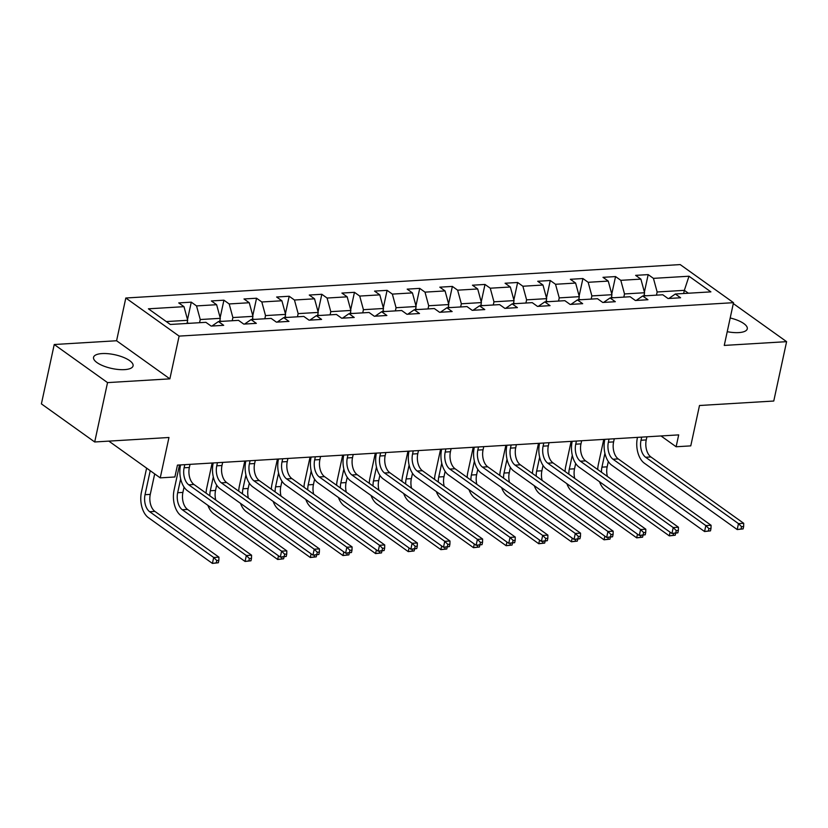 <?xml version="1.0" encoding="UTF-8"?>
<svg xmlns="http://www.w3.org/2000/svg" width="828" height="828" viewBox="0 0 828 828"><rect width="100%" height="100%" fill="white"/><g stroke="black" fill="none" stroke-linecap="round" stroke-linejoin="round"><path stroke-width="1.24" d="M124.542 369.63A20.214 7.028 12.2 0 0 133.07 365.872A20.214 7.028 12.2 0 0 123.175 357.251A20.214 7.028 12.2 0 0 102.072 353.577A20.214 7.028 12.2 0 0 93.554 357.334A20.214 7.028 12.2 0 0 103.438 365.955A20.214 7.028 12.2 0 0 124.542 369.63M727.232 331.686A20.214 7.028 12.2 0 0 738.762 332.597A20.214 7.028 12.2 0 0 747.28 328.84A20.214 7.028 12.2 0 0 730.192 317.973M54.234 344.51L41.4 403.878L94.702 441.976L107.537 382.608L169.875 378.851L179.117 336.106L125.815 298.008L116.582 340.753L54.234 344.51L107.537 382.608M179.117 336.106L733.505 302.675L680.202 264.587L125.815 298.008M733.505 302.675L724.262 345.421L786.6 341.664L733.308 303.576M786.6 341.664L773.766 401.031L699.494 405.503L690.769 445.878L676.124 446.758L678.691 434.886L177.451 465.108L174.884 476.98L160.239 477.87L168.964 437.494L94.702 441.976M689 276.221L653.437 278.363L648.179 274.606L635.625 275.362L640.882 279.119L620.803 280.33L615.546 276.573L602.991 277.328L608.249 281.085L588.17 282.296L582.912 278.539L570.357 279.295L575.615 283.062L555.526 284.273L550.268 280.506L537.724 281.272L542.982 285.029L522.892 286.24L517.635 282.483L505.08 283.238L510.338 286.995L490.259 288.206L485.001 284.449L472.446 285.205L477.704 288.962L457.625 290.173L452.367 286.416L439.813 287.171L445.071 290.928L424.992 292.139L419.734 288.382L407.179 289.138L412.437 292.895L392.348 294.106L387.09 290.349L374.546 291.104L379.804 294.861L359.714 296.072L354.456 292.315L341.912 293.071L347.17 296.828L327.081 298.039L321.823 294.282L309.268 295.037L314.526 298.804L294.447 300.015L289.189 296.248L276.635 297.014L281.893 300.771L261.814 301.982L256.556 298.225L244.001 298.98L249.259 302.737L229.18 303.948L223.922 300.191L211.368 300.947L216.625 304.704L196.536 305.915L191.278 302.158L178.734 302.913L183.992 306.671L148.419 308.813L170.32 324.462L205.882 322.32L211.14 326.077L223.695 325.321L218.437 321.564L238.516 320.353L243.774 324.11L256.328 323.355L251.07 319.598L271.149 318.387L276.407 322.144L288.962 321.388L283.704 317.631L303.793 316.42L309.051 320.177L321.595 319.422L316.337 315.665L336.427 314.454L341.685 318.211L354.239 317.455L348.981 313.688L369.06 312.477L374.318 316.244L386.873 315.478L381.615 311.721L401.694 310.51L406.952 314.267L419.506 313.512L414.248 309.755L434.327 308.544L439.585 312.301L452.14 311.545L446.882 307.788L466.971 306.577L472.229 310.334L484.773 309.579L479.515 305.822L499.605 304.611L504.863 308.368L517.407 307.612L512.149 303.855L532.238 302.644L537.496 306.401L550.051 305.646L544.793 301.889L564.872 300.678L570.13 304.435L582.684 303.679L577.426 299.922L597.505 298.711L602.763 302.468L615.318 301.713L610.06 297.956L630.139 296.745L635.397 300.502L647.951 299.736L642.694 295.979L662.783 294.768L668.041 298.525L680.585 297.769L675.327 294.012L710.89 291.87L689 276.221L684.342 290.338L657.142 291.984L656.459 295.151M199.558 322.703L200.252 319.536L220.331 318.325L219.648 321.492M211.947 326.025L218.437 321.564M196.536 305.915L200.252 319.536M216.625 304.704L220.331 318.325M232.202 320.736L232.885 317.559L252.964 316.348L252.281 319.525M244.581 324.058L251.07 319.598M229.18 303.948L232.885 317.559M249.259 302.737L252.964 316.348M264.836 318.77L265.519 315.592L285.598 314.381L284.915 317.559M277.214 322.092L283.704 317.631M261.814 301.982L265.519 315.592M281.893 300.771L285.598 314.381M297.469 316.803L298.152 313.626L318.242 312.415L317.548 315.592M309.858 320.125L316.337 315.665M294.447 300.015L298.152 313.626M314.526 298.804L318.242 312.415M330.103 314.826L330.786 311.659L350.875 310.448L350.192 313.615M342.492 318.159L348.981 313.688M327.081 298.039L330.786 311.659M347.17 296.828L350.875 310.448M362.736 312.86L363.43 309.693L383.509 308.482L382.826 311.649M375.125 316.192L381.615 311.721M359.714 296.072L363.43 309.693M379.804 294.861L383.509 308.482M395.38 310.893L396.063 307.726L416.142 306.515L415.459 309.682M407.759 314.226L414.248 309.755M392.348 294.106L396.063 307.726M412.437 292.895L416.142 306.515M428.014 308.927L428.697 305.76L448.776 304.549L448.093 307.716M440.392 312.259L446.882 307.788M424.992 292.139L428.697 305.76M445.071 290.928L448.776 304.549M460.647 306.96L461.331 303.793L481.42 302.582L480.726 305.749M473.026 310.283L479.515 305.822M457.625 290.173L461.331 303.793M477.704 288.962L481.42 302.582M493.281 304.994L493.964 301.816L514.053 300.605L513.36 303.783M505.67 308.316L512.149 303.855M490.259 288.206L493.964 301.816M510.338 286.995L514.053 300.605M525.915 303.027L526.598 299.85L546.687 298.639L546.004 301.816M538.303 306.35L544.793 301.889M522.892 286.24L526.598 299.85M542.982 285.029L546.687 298.639M558.548 301.061L559.242 297.883L579.321 296.672L578.637 299.85M570.937 304.383L577.426 299.922M555.526 284.273L559.242 297.883M575.615 283.062L579.321 296.672M591.192 299.084L591.875 295.917L611.954 294.706L611.271 297.873M603.571 302.417L610.06 297.956M588.17 282.296L591.875 295.917M608.249 281.085L611.954 294.706M623.826 297.117L624.509 293.95L644.588 292.739L643.905 295.906M636.204 300.45L642.694 295.979M620.803 280.33L624.509 293.95M640.882 279.119L644.588 292.739M683.659 293.516L684.342 290.338L688.378 293.226M668.848 298.484L675.327 294.012M653.437 278.363L657.142 291.984M108.83 441.117L160.239 477.87M661.003 435.952L676.124 446.758M187.014 323.458L187.697 320.291L166.283 321.574M183.992 306.671L187.697 320.291M648.179 274.606L644.401 292.056M615.546 276.573L611.768 294.023M582.912 278.539L579.134 295.989M550.268 280.506L546.501 297.956M517.635 282.483L513.867 299.922M485.001 284.449L481.234 301.899M452.367 286.416L448.59 303.866M419.734 288.382L415.956 305.832M387.09 290.349L383.323 307.799M354.456 292.315L350.689 309.765M321.823 294.282L318.055 311.732M289.189 296.248L285.412 313.698M256.556 298.225L252.778 315.665M223.922 300.191L220.144 317.631M191.278 302.158L187.511 319.608M169.875 378.851L116.582 340.753M641.69 437.122L641.007 440.248A12.958 7.618 -93.5 0 0 645.643 457.263L738.483 523.627L743.71 523.306L650.88 456.952L645.643 457.263M646.916 436.801L646.244 439.927A12.958 7.618 -93.5 0 0 650.88 456.952M743.12 528.895L743.637 526.525L741.536 526.649L741.029 529.02L743.12 528.895L737.199 529.558L644.36 463.204A19.437 11.426 86.5 0 1 637.405 437.67L637.477 437.37M741.029 529.02L737.199 529.558L738.483 523.627L741.536 526.649M743.637 526.525L743.71 523.306M646.13 295.772L644.029 295.327M597.702 469.528A19.437 11.426 86.5 0 1 598.333 464.57L603.767 439.409M608.311 461.527L607.162 466.826A12.958 7.618 -93.5 0 0 607.379 476.452M604.916 453.32L601.935 467.147A12.958 7.618 -93.5 0 0 601.501 472.25M673.557 533.398L673.143 535.333L675.234 535.209L675.648 533.273M675.234 535.209L669.314 535.871L605.289 490.104A19.437 11.426 86.5 0 1 599.503 481.73M673.143 535.333L669.314 535.871L670.111 532.197M609.046 439.088L608.373 442.214A12.958 7.618 -93.5 0 0 613.01 459.229L705.849 525.594L711.076 525.273L618.237 458.919L613.01 459.229M614.283 438.768L613.6 441.893A12.958 7.618 -93.5 0 0 618.237 458.919M710.486 530.862L710.993 528.492L708.903 528.616L708.395 530.986L710.486 530.862L704.566 531.524L611.726 465.17A19.437 11.426 86.5 0 1 604.771 439.637L604.833 439.337M708.395 530.986L704.566 531.524L705.849 525.594L708.903 528.616M710.993 528.492L711.076 525.273M576.412 441.055L575.739 444.181A12.958 7.618 -93.5 0 0 580.376 461.196L673.216 527.56L678.442 527.239L585.603 460.885L580.376 461.196M581.649 440.734L580.966 443.86A12.958 7.618 -93.5 0 0 585.603 460.885M677.853 532.828L678.36 530.458L676.269 530.582L675.751 532.953L677.853 532.828L671.932 533.491L579.093 467.137A19.437 11.426 86.5 0 1 572.138 441.603L572.2 441.303M675.751 532.953L671.932 533.491L673.216 527.56L676.269 530.582M678.36 530.458L678.442 527.239M613.496 297.749L611.395 297.293M565.058 471.494A19.437 11.426 86.5 0 1 565.7 466.537L571.134 441.376M575.677 463.494L574.529 468.803A12.958 7.618 -93.5 0 0 574.746 478.418M572.283 455.286L569.302 469.114A12.958 7.618 -93.5 0 0 568.867 474.216M640.924 535.364L640.499 537.3L642.6 537.175L643.014 535.24M642.6 537.175L636.68 537.838L572.645 492.07A19.437 11.426 86.5 0 1 566.87 483.697M640.499 537.3L636.68 537.838L637.477 534.163M580.863 299.715L578.762 299.26M532.425 473.461A19.437 11.426 86.5 0 1 533.056 468.503L538.5 443.342M543.044 465.46L541.895 470.77A12.958 7.618 -93.5 0 0 542.112 480.385M539.649 457.253L536.658 471.08A12.958 7.618 -93.5 0 0 536.233 476.183M608.29 537.331L607.866 539.266L609.957 539.142L610.381 537.206M609.957 539.142L604.047 539.804L540.011 494.037A19.437 11.426 86.5 0 1 534.236 485.663M607.866 539.266L604.047 539.804L604.833 536.13M543.779 443.021L543.106 446.147A12.958 7.618 -93.5 0 0 547.743 463.173L640.582 529.527L645.809 529.206L552.969 462.852L547.743 463.173M549.005 442.711L548.333 445.837A12.958 7.618 -93.5 0 0 552.969 462.852M645.209 534.795L645.726 532.425L643.635 532.549L643.118 534.929L645.209 534.795L639.299 535.468L546.459 469.103A19.437 11.426 86.5 0 1 539.504 443.57L539.566 443.28M643.118 534.929L639.299 535.468L640.582 529.527L643.635 532.549M645.726 532.425L645.809 529.206M511.145 444.988L510.472 448.114A12.958 7.618 -93.5 0 0 515.099 465.139L607.938 531.493L613.175 531.183L520.336 464.818L515.099 465.139M516.372 444.677L515.699 447.803A12.958 7.618 -93.5 0 0 520.336 464.818M612.575 536.772L613.093 534.391L611.002 534.515L610.484 536.896L612.575 536.772L606.655 537.434L513.815 471.07A19.437 11.426 86.5 0 1 506.871 445.536L506.933 445.247M610.484 536.896L606.655 537.434L607.938 531.493L611.002 534.515M613.093 534.391L613.175 531.183M478.512 446.954L477.828 450.08A12.958 7.618 -93.5 0 0 482.465 467.106L575.305 533.46L580.542 533.149L487.702 466.785L482.465 467.106M483.738 446.644L483.066 449.77A12.958 7.618 -93.5 0 0 487.702 466.785M579.942 538.738L580.459 536.358L578.368 536.482L577.851 538.862L579.942 538.738L574.021 539.401L481.182 473.036A19.437 11.426 86.5 0 1 474.237 447.513L474.299 447.213M577.851 538.862L574.021 539.401L575.305 533.46L578.368 536.482M580.459 536.358L580.542 533.149M548.219 301.682L546.128 301.237M499.791 475.438A19.437 11.426 86.5 0 1 500.422 470.48L505.867 445.309M510.4 467.427L509.251 472.736A12.958 7.618 -93.5 0 0 509.479 482.351M507.015 459.229L504.024 473.047A12.958 7.618 -93.5 0 0 503.6 478.149M575.657 539.297L575.232 541.233L577.323 541.108L577.747 539.173M577.323 541.108L571.403 541.771L507.378 496.003A19.437 11.426 86.5 0 1 501.602 487.63M575.232 541.233L571.403 541.771L572.2 538.096M515.585 303.648L513.495 303.203M467.158 477.404A19.437 11.426 86.5 0 1 467.789 472.446L473.233 447.275M477.766 469.393L476.617 474.703A12.958 7.618 -93.5 0 0 476.835 484.318M474.382 461.196L471.391 475.013A12.958 7.618 -93.5 0 0 470.966 480.116M543.013 541.264L542.599 543.199L544.689 543.075L545.103 541.139M544.689 543.075L538.769 543.737L474.744 497.98A19.437 11.426 86.5 0 1 468.959 489.596M542.599 543.199L538.769 543.737L539.566 540.063M482.952 305.615L480.851 305.17M434.524 479.371A19.437 11.426 86.5 0 1 435.155 474.413L440.599 449.242M445.133 471.36L443.984 476.669A12.958 7.618 -93.5 0 0 444.201 486.284M441.748 463.162L438.757 476.98A12.958 7.618 -93.5 0 0 438.322 482.093M510.379 543.23L509.965 545.176L512.056 545.041L512.47 543.106M512.056 545.041L506.136 545.704L442.111 499.946A19.437 11.426 86.5 0 1 436.325 491.563M509.965 545.176L506.136 545.704L506.933 542.029M445.878 448.921L445.195 452.047A12.958 7.618 -93.5 0 0 449.832 469.072L542.671 535.426L547.898 535.116L455.058 468.751L449.832 469.072M451.105 448.61L450.432 451.736A12.958 7.618 -93.5 0 0 455.058 468.751M547.308 540.705L547.825 538.324L545.724 538.459L545.217 540.829L547.308 540.705L541.388 541.367L448.548 475.013A19.437 11.426 86.5 0 1 441.593 449.48L441.666 449.18M545.217 540.829L541.388 541.367L542.671 535.426L545.724 538.459M547.825 538.324L547.898 535.116M450.318 307.581L448.217 307.136M401.89 481.337A19.437 11.426 86.5 0 1 402.522 476.379L407.956 451.208M412.499 473.326L411.35 478.636A12.958 7.618 -93.5 0 0 411.568 488.261M409.104 465.129L406.124 478.957A12.958 7.618 -93.5 0 0 405.689 484.059M477.746 545.207L477.332 547.142L479.422 547.008L479.836 545.072M479.422 547.008L473.502 547.681L409.467 501.913A19.437 11.426 86.5 0 1 403.691 493.54M477.332 547.142L473.502 547.681L474.299 543.996M413.234 450.887L412.561 454.023A12.958 7.618 -93.5 0 0 417.198 471.039L510.038 537.393L515.264 537.082L422.425 470.728L417.198 471.039M418.471 450.577L417.788 453.703A12.958 7.618 -93.5 0 0 422.425 470.728M514.674 542.671L515.182 540.291L513.091 540.425L512.584 542.795L514.674 542.671L508.754 543.334L415.915 476.98A19.437 11.426 86.5 0 1 408.96 451.446L409.022 451.146M512.584 542.795L508.754 543.334L510.038 537.393L513.091 540.425M515.182 540.291L515.264 537.082M417.685 309.548L415.584 309.103M369.247 483.304A19.437 11.426 86.5 0 1 369.888 478.346L375.322 453.175M379.866 475.303L378.717 480.602A12.958 7.618 -93.5 0 0 378.934 490.228M376.471 467.095L373.48 480.923A12.958 7.618 -93.5 0 0 373.055 486.026M445.112 547.173L444.688 549.109L446.789 548.985L447.203 547.049M446.789 548.985L440.869 549.647L376.833 503.879A19.437 11.426 86.5 0 1 371.058 495.506M444.688 549.109L440.869 549.647L441.655 545.962M380.601 452.864L379.928 455.99A12.958 7.618 -93.5 0 0 384.565 473.005L477.404 539.359L482.631 539.049L389.791 472.695L384.565 473.005M385.838 452.543L385.155 455.669A12.958 7.618 -93.5 0 0 389.791 472.695M482.041 544.638L482.548 542.268L480.457 542.392L479.94 544.762L482.041 544.638L476.121 545.3L383.281 478.946A19.437 11.426 86.5 0 1 376.326 453.413L376.388 453.113M479.94 544.762L476.121 545.3L477.404 539.359L480.457 542.392M482.548 542.268L482.631 539.049M385.041 311.514L382.95 311.069M336.613 485.27A19.437 11.426 86.5 0 1 337.244 480.312L342.688 455.141M347.222 477.27L346.083 482.569A12.958 7.618 -93.5 0 0 346.301 492.194M343.837 469.062L340.846 482.89A12.958 7.618 -93.5 0 0 340.422 487.992M412.479 549.14L412.054 551.075L414.145 550.951L414.569 549.016M414.145 550.951L408.235 551.614L344.2 505.846A19.437 11.426 86.5 0 1 338.424 497.473M412.054 551.075L408.235 551.614L409.022 547.939M347.967 454.831L347.294 457.956A12.958 7.618 -93.5 0 0 351.931 474.972L444.771 541.336L449.997 541.015L357.158 474.661L351.931 474.972M353.194 454.51L352.521 457.636A12.958 7.618 -93.5 0 0 357.158 474.661M449.397 546.604L449.914 544.234L447.824 544.358L447.306 546.728L449.397 546.604L443.487 547.267L350.648 480.913A19.437 11.426 86.5 0 1 343.692 455.379L343.755 455.079M447.306 546.728L443.487 547.267L444.771 541.336L447.824 544.358M449.914 544.234L449.997 541.015M352.407 313.481L350.316 313.036M303.979 487.237A19.437 11.426 86.5 0 1 304.611 482.279L310.055 457.118M314.588 479.236L313.439 484.535A12.958 7.618 -93.5 0 0 313.667 494.161M311.204 471.029L308.213 484.856A12.958 7.618 -93.5 0 0 307.788 489.959M379.835 551.106L379.421 553.042L381.511 552.918L381.936 550.982M381.511 552.918L375.591 553.58L311.566 507.812A19.437 11.426 86.5 0 1 305.791 499.439M379.421 553.042L375.591 553.58L376.388 549.906M315.333 456.797L314.661 459.923A12.958 7.618 -93.5 0 0 319.287 476.938L412.127 543.303L417.364 542.982L324.524 476.628L319.287 476.938M320.56 456.476L319.887 459.602A12.958 7.618 -93.5 0 0 324.524 476.628M416.763 548.571L417.281 546.201L415.19 546.325L414.673 548.695L416.763 548.571L410.843 549.233L318.004 482.879A19.437 11.426 86.5 0 1 311.059 457.346L311.121 457.046M414.673 548.695L410.843 549.233L412.127 543.303L415.19 546.325M417.281 546.201L417.364 542.982M319.774 315.458L317.683 315.002M271.346 489.203A19.437 11.426 86.5 0 1 271.977 484.245L277.421 459.085M281.955 481.203L280.806 486.512A12.958 7.618 -93.5 0 0 281.023 496.127M278.57 472.995L275.579 486.823A12.958 7.618 -93.5 0 0 275.155 491.925M347.201 553.073L346.787 555.008L348.878 554.884L349.292 552.949M348.878 554.884L342.958 555.547L278.933 509.779A19.437 11.426 86.5 0 1 273.147 501.406M346.787 555.008L342.958 555.547L343.755 551.872M282.7 458.764L282.017 461.889A12.958 7.618 -93.5 0 0 286.654 478.915L379.493 545.269L384.72 544.948L291.891 478.594L286.654 478.915M287.927 458.443L287.254 461.579A12.958 7.618 -93.5 0 0 291.891 478.594M384.13 550.537L384.647 548.167L382.546 548.291L382.039 550.672L384.13 550.537L378.21 551.2L285.37 484.846A19.437 11.426 86.5 0 1 278.415 459.312L278.487 459.012M382.039 550.672L378.21 551.2L379.493 545.269L382.546 548.291M384.647 548.167L384.72 544.948M287.14 317.424L285.039 316.979M238.712 491.17A19.437 11.426 86.5 0 1 239.344 486.212L244.788 461.051M249.321 483.169L248.172 488.479A12.958 7.618 -93.5 0 0 248.39 498.094M245.937 474.961L242.946 488.789A12.958 7.618 -93.5 0 0 242.511 493.892M314.568 555.039L314.154 556.975L316.244 556.851L316.658 554.915M316.244 556.851L310.324 557.513L246.299 511.745A19.437 11.426 86.5 0 1 240.513 503.372M314.154 556.975L310.324 557.513L311.121 553.839M250.066 460.73L249.383 463.856A12.958 7.618 -93.5 0 0 254.02 480.882L346.86 547.236L352.086 546.915L259.247 480.561L254.02 480.882M255.293 460.42L254.62 463.545A12.958 7.618 -93.5 0 0 259.247 480.561M351.496 552.504L352.003 550.134L349.913 550.258L349.406 552.638L351.496 552.504L345.576 553.176L252.737 486.812A19.437 11.426 86.5 0 1 245.781 461.279L245.854 460.989M349.406 552.638L345.576 553.176L346.86 547.236L349.913 550.258M352.003 550.134L352.086 546.915M254.506 319.391L252.405 318.946M206.079 493.146A19.437 11.426 86.5 0 1 206.71 488.189L212.144 463.018M216.688 485.136L215.539 490.445A12.958 7.618 -93.5 0 0 215.756 500.06M213.293 476.938L210.312 490.756A12.958 7.618 -93.5 0 0 209.877 495.858M281.934 557.006L281.52 558.941L283.611 558.817L284.025 556.882M283.611 558.817L277.69 559.48L213.655 513.712A19.437 11.426 86.5 0 1 207.88 505.339M281.52 558.941L277.69 559.48L278.487 555.805M217.422 462.697L216.75 465.822A12.958 7.618 -93.5 0 0 221.386 482.848L314.226 549.202L319.453 548.892L226.613 482.527L221.386 482.848M222.66 462.386L221.976 465.512A12.958 7.618 -93.5 0 0 226.613 482.527M318.863 554.481L319.37 552.1L317.279 552.224L316.772 554.605L318.863 554.481L312.943 555.143L220.103 488.779A19.437 11.426 86.5 0 1 213.148 463.256L213.21 462.955M316.772 554.605L312.943 555.143L314.226 549.202L317.279 552.224M319.37 552.1L319.453 548.892M221.873 321.357L219.772 320.912M250.967 560.784L251.484 558.414L249.394 558.538L248.876 560.908L250.967 560.784L245.057 561.446L181.022 515.689A19.437 11.426 86.5 0 1 174.066 490.155L179.51 464.984M184.054 487.102L182.905 492.412A12.958 7.618 -93.5 0 0 187.542 509.437L251.567 555.195L246.34 555.516L249.394 558.538M180.659 478.905L177.668 492.722A12.958 7.618 -93.5 0 0 182.305 509.748L246.34 555.516L245.057 561.446L248.876 560.908M251.484 558.414L251.567 555.195M184.789 464.663L184.116 467.789A12.958 7.618 -93.5 0 0 188.753 484.815L281.592 551.169L286.819 550.858L193.98 484.494L188.753 484.815M190.016 464.353L189.343 467.478A12.958 7.618 -93.5 0 0 193.98 484.494M286.219 556.447L286.736 554.067L284.646 554.191L284.128 556.571L286.219 556.447L280.309 557.109L187.47 490.745A19.437 11.426 86.5 0 1 180.514 465.222L180.576 464.922M284.128 556.571L280.309 557.109L281.592 551.169L284.646 554.191M286.736 554.067L286.819 550.858M189.229 323.324L187.138 322.879M218.333 562.75L218.851 560.38L216.76 560.504L216.243 562.885L218.333 562.75L212.413 563.413L148.388 517.655A19.437 11.426 86.5 0 1 141.433 492.122L146.618 468.13M154.691 473.906L150.272 494.378A12.958 7.618 -93.5 0 0 154.898 511.404L218.934 557.161L213.696 557.482L216.76 560.504M150.22 470.708L145.035 494.699A12.958 7.618 -93.5 0 0 149.671 511.714L213.696 557.482L212.413 563.413L216.243 562.885M218.851 560.38L218.934 557.161M646.244 439.927L641.007 440.248M607.162 466.826L601.935 467.147M613.6 441.893L608.373 442.214M580.966 443.86L575.739 444.181M574.529 468.803L569.302 469.114M541.895 470.77L536.658 471.08M548.333 445.837L543.106 446.147M515.699 447.803L510.472 448.114M483.066 449.77L477.828 450.08M509.251 472.736L504.024 473.047M476.617 474.703L471.391 475.013M443.984 476.669L438.757 476.98M450.432 451.736L445.195 452.047M411.35 478.636L406.124 478.957M417.788 453.703L412.561 454.023M378.717 480.602L373.48 480.923M385.155 455.669L379.928 455.99M346.083 482.569L340.846 482.89M352.521 457.636L347.294 457.956M313.439 484.535L308.213 484.856M319.887 459.602L314.661 459.923M280.806 486.512L275.579 486.823M287.254 461.579L282.017 461.889M248.172 488.479L242.946 488.789M254.62 463.545L249.383 463.856M215.539 490.445L210.312 490.756M221.976 465.512L216.75 465.822M182.905 492.412L177.668 492.722M187.542 509.437L182.305 509.748M189.343 467.478L184.116 467.789M150.272 494.378L145.035 494.699M154.898 511.404L149.671 511.714"/></g></svg>
